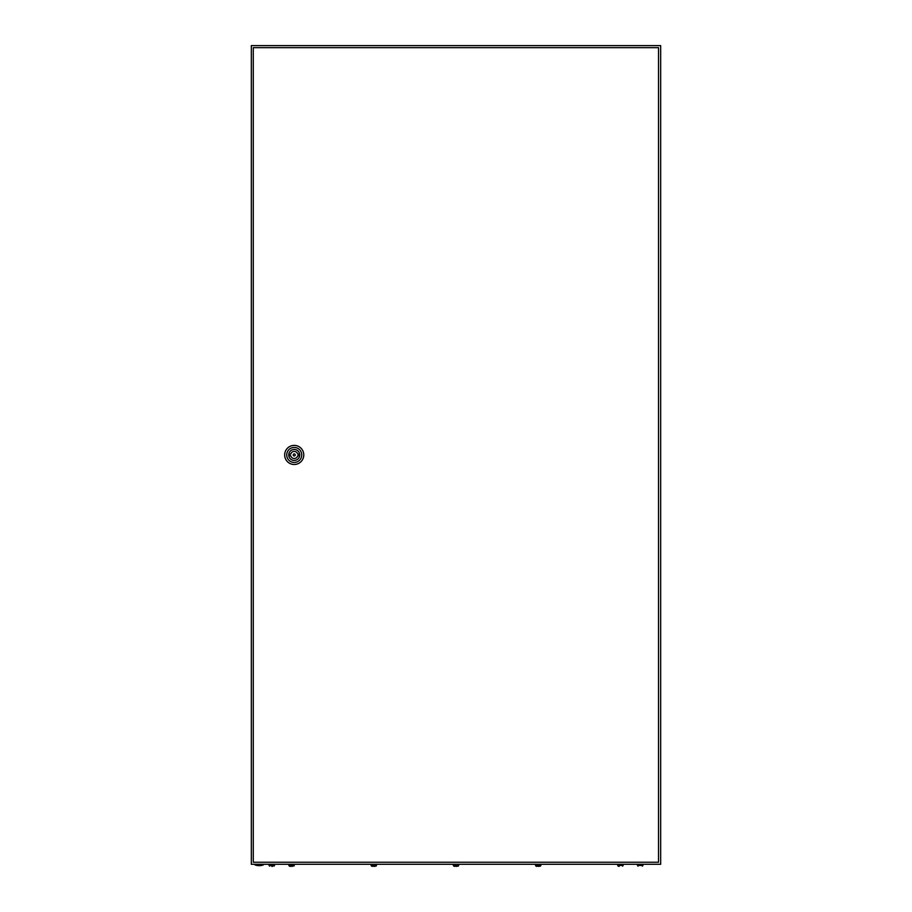 <?xml version="1.0" encoding="UTF-8"?>
<svg xmlns="http://www.w3.org/2000/svg" width="912" height="912" viewBox="0 0 912 912"><rect width="100%" height="100%" fill="white"/><g stroke="black" fill="none" stroke-linecap="round" stroke-linejoin="round"><path stroke-width="1.37" d="M251.324 45.6L251.324 864.28L660.676 864.28L660.676 45.6L251.324 45.6M263.272 864.964A12.62 12.62 0 0 1 255.086 864.964L263.272 864.964L263.272 864.28M295.249 454.94A1.026 1.026 0 0 0 294.223 453.914A1.026 1.026 0 0 0 293.197 454.94A1.026 1.026 0 0 0 294.223 455.966A1.026 1.026 0 0 0 295.249 454.94M284.669 454.94A9.553 9.553 0 0 1 294.223 445.387A9.553 9.553 0 0 1 303.776 454.94A9.553 9.553 0 0 1 294.223 464.493A9.553 9.553 0 0 1 284.669 454.94M286.721 454.94A7.501 7.501 0 0 1 294.223 447.439A7.501 7.501 0 0 1 301.724 454.94A7.501 7.501 0 0 1 294.223 462.452A7.501 7.501 0 0 1 286.721 454.94M299.717 454.94A5.495 5.495 0 0 1 294.223 460.435A5.495 5.495 0 0 1 288.728 454.94A5.495 5.495 0 0 1 294.223 449.445A5.495 5.495 0 0 1 299.717 454.94M297.665 454.085A3.545 3.545 0 0 0 290.78 454.085L289.788 454.085L289.788 455.795L290.78 455.795A3.545 3.545 0 0 0 297.665 455.795L298.657 455.795L298.657 454.085L297.665 454.085M253.285 47.652L253.285 862.239L658.532 862.239L658.532 47.652L253.285 47.652M269.61 866.149L269.063 865.442L274.523 865.442L273.976 866.149M271.799 866.4L272.483 866.4M288.853 864.28L289.4 866.149L288.853 865.442L294.314 865.442L293.767 866.149L294.314 864.28M291.578 866.4L292.262 866.4M371.059 864.28L371.606 866.149L371.059 865.442L376.519 865.442L375.972 866.149L376.519 864.28M373.795 866.4L375.972 866.115L373.795 866.4M371.606 866.115L372.495 866.4L371.606 866.115M453.275 864.28L453.811 866.149L453.275 865.442L458.725 865.442L458.189 866.149L458.725 864.28M456 866.4L458.189 866.115L456 866.4M453.811 866.115L454.7 866.4L453.811 866.115M535.481 864.28L536.028 866.149L535.481 865.442L540.941 865.442L540.394 866.149L540.941 864.28M538.205 866.4L540.394 866.115L538.205 866.4M536.028 866.115L536.917 866.4L536.028 866.115M617.686 864.28L618.233 866.149L617.686 865.442L623.147 865.442L622.6 866.149L623.147 864.28M638.024 866.149L637.477 865.442L642.937 865.442L642.39 866.149M619.123 866.4L618.233 866.115L619.123 866.4M290.29 866.4L289.4 866.115L290.29 866.4M255.086 864.964L255.086 864.28M274.523 865.442L274.523 864.28M269.063 865.442L269.063 864.28M642.937 865.442L642.937 864.28M637.477 865.442L637.477 864.28"/></g></svg>
